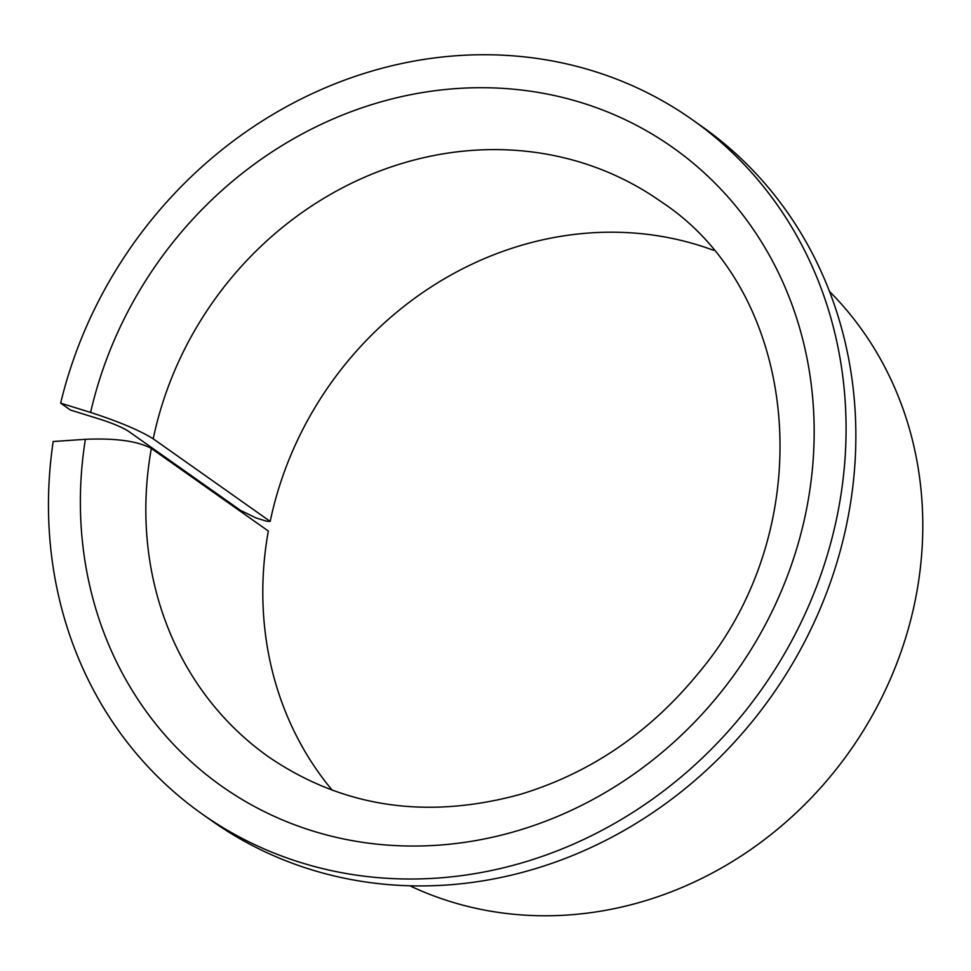 <?xml version="1.0" encoding="UTF-8"?>
<svg xmlns="http://www.w3.org/2000/svg" width="971" height="971" viewBox="0 0 971 971"><rect width="100%" height="100%" fill="white"/><g stroke="black" fill="none" stroke-linecap="round" stroke-linejoin="round"><path stroke-width="1.46" d="M90.594 412.432L60.651 403.147L70.434 410.041L100.377 419.338C112.903 423.392 122.176 427.301 128.196 431.063L240.48 510.333L255.919 517.907L266.54 521.209L270.205 521.415L153.224 438.819C139.739 430.396 118.863 421.596 90.594 412.432A390.949 354.318 125.2 0 1 693.743 163.662A390.949 354.318 125.2 0 1 567.719 811.999A390.949 354.318 125.2 0 1 85.375 439.317C115.67 438.03 137.664 441.077 151.355 448.444L268.324 531.028A339.959 308.11 125.2 0 0 332.276 790.26M270.205 521.415A339.959 308.11 125.2 0 1 713.503 250.287M60.651 403.147A424.946 385.135 125.2 0 1 692.372 119.736L702.142 126.643A424.946 385.135 125.2 0 1 771.678 695.916A424.946 385.135 125.2 0 1 211.969 820.932L202.186 814.026A424.946 385.135 125.2 0 1 53.187 441.514L85.375 439.317M692.372 119.736A424.946 385.135 125.2 0 1 761.895 689.009A424.946 385.135 125.2 0 1 202.186 814.026M829.489 291.421A368.288 333.781 125.2 0 1 849.831 751.105A368.288 333.781 125.2 0 1 409.859 885.783M153.224 438.819A339.959 308.11 125.2 0 1 660.96 201.604C801.075 293.084 822.728 526.549 698.015 673.68C649.138 733.202 589.652 773.499 519.558 794.581C426.281 819.84 342.702 807.314 268.809 757.028A339.959 308.11 125.2 0 1 151.355 448.444"/></g></svg>
